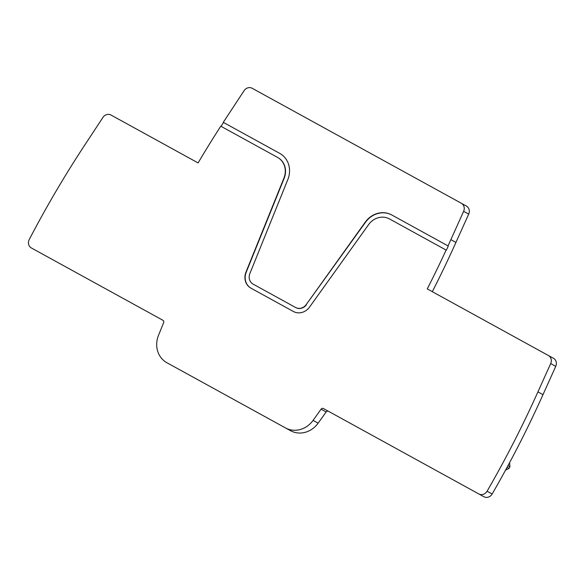 <?xml version="1.0" encoding="UTF-8"?>
<svg xmlns="http://www.w3.org/2000/svg" width="585" height="585" viewBox="0 0 585 585"><rect width="100%" height="100%" fill="white"/><g stroke="black" fill="none" stroke-linecap="round" stroke-linejoin="round"><path stroke-width="0.88" d="M509.542 462.75L509.93 466.757L509.038 468.373L507.085 467.298M505.535 470.164L509.038 468.373M432.322 291.688A986.873 895.138 -61.2 0 0 455.934 242.417L468.695 214.11A6.53 5.923 -61.2 0 0 466.391 206.044L252.164 88.269A6.53 5.923 -61.2 0 0 244.113 90.653L227.053 116.59A986.873 895.138 -61.2 0 0 223.28 122.345L279.754 153.387A21.886 19.853 -61.2 0 1 287.835 179.544L249.853 273.583A8.819 8 -61.2 0 0 253.115 284.127L295.579 307.476A8.819 8 -61.2 0 0 306.226 304.573L365.274 222.124A21.886 19.853 -61.2 0 1 391.694 214.929L448.037 245.905A986.873 895.138 -61.2 0 0 450.874 239.638L463.627 211.331A6.53 5.923 -61.2 0 0 461.331 203.258M478.815 493.945L483.883 496.731A6.53 5.923 -61.2 0 0 492.146 493.996A986.873 895.138 -61.2 0 0 542.99 394.656L555.75 366.349A6.53 5.923 -61.2 0 0 553.447 358.283L427.262 288.91A986.873 895.138 -61.2 0 0 446.121 250.073L389.493 218.936A17.316 15.707 -61.2 0 0 368.594 224.625L309.545 307.081A13.396 12.146 -61.2 0 1 293.377 311.483L250.906 288.134A13.396 12.146 -61.2 0 1 245.963 272.127L283.937 178.089A17.316 15.707 -61.2 0 0 277.546 157.394L220.786 126.192A986.873 895.138 -61.2 0 0 198.103 162.93L110.989 115.033A6.53 5.923 -61.2 0 0 102.945 117.417L85.878 143.354A986.873 895.138 -61.2 0 0 29.25 239.521A6.53 5.923 -61.2 0 0 31.371 247.96L162.922 320.28A1.96 1.777 -61.2 0 1 163.646 322.627L158.476 335.41A22.866 20.738 -61.2 0 0 166.922 362.744L285.465 427.913A22.866 20.738 -61.2 0 0 313.063 420.396L321.092 409.186A1.96 1.777 -61.2 0 1 323.461 408.542L478.815 493.945A6.53 5.923 -61.2 0 0 487.078 491.217A986.873 895.138 -61.2 0 0 537.929 391.87L550.69 363.57A6.53 5.923 -61.2 0 0 548.386 355.497M328.521 411.321A1.96 1.777 -61.2 0 0 326.159 411.964L321.092 409.186M285.465 427.913L290.526 430.692A22.866 20.738 -61.2 0 0 318.123 423.182L326.159 411.964M223.521 122.477A986.873 895.138 -61.2 0 0 221.028 126.323L277.546 157.394M446.121 250.073L446.362 250.204A986.873 895.138 -61.2 0 0 448.278 246.036L448.037 245.905M391.935 215.061A21.886 19.853 -61.2 0 0 365.515 222.256L306.226 304.573M253.356 284.259L295.82 307.608A8.819 8 -61.2 0 0 306.467 304.705M293.377 311.483L251.148 288.266A13.396 12.146 -61.2 0 1 246.205 272.259L284.178 178.22A17.316 15.707 -61.2 0 0 277.787 157.526M507.963 465.675L509.93 466.757M468.695 214.11L463.627 211.331M455.934 242.417L450.874 239.638M555.75 366.349L550.69 363.57M542.99 394.656L537.929 391.87M492.146 493.996L487.078 491.217M318.123 423.182L313.063 420.396"/></g></svg>
